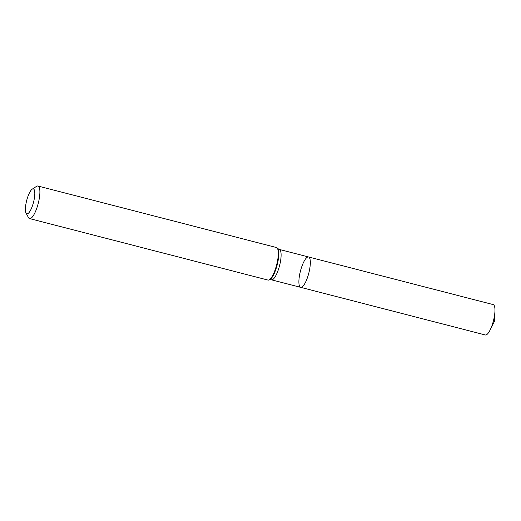 <?xml version="1.0" encoding="UTF-8"?>
<svg xmlns="http://www.w3.org/2000/svg" width="521" height="521" viewBox="0 0 521 521"><rect width="100%" height="100%" fill="white"/><g stroke="black" fill="none" stroke-linecap="round" stroke-linejoin="round"><path stroke-width="0.78" d="M29.567 218.586L267.983 280.077A16.809 4.604 -75.5 0 0 268.771 280.044A16.809 4.604 -75.5 0 0 276.638 264.948A16.809 4.604 -75.5 0 0 277.055 247.924A16.809 4.604 -75.5 0 0 276.918 247.801A16.809 4.604 -75.5 0 0 276.377 247.514L37.961 186.023A16.809 4.604 104.5 0 1 38.222 203.457A16.809 4.604 104.5 0 1 29.567 218.586A16.809 4.604 104.5 0 1 29.026 218.299A16.809 4.604 104.5 0 1 28.466 217.583L26.05 213.076A12.888 3.53 104.5 0 1 26.688 200.481A12.888 3.53 104.5 0 1 32.224 189.149A12.888 3.53 104.5 0 1 33.774 201.243A12.888 3.53 104.5 0 1 26.48 213.623A12.888 3.53 104.5 0 1 26.05 213.076M32.224 189.149L36.516 186.375A16.809 4.604 104.5 0 1 37.961 186.023M309.031 257.231A15.689 4.298 104.5 0 1 308.51 274.209A15.689 4.298 104.5 0 1 300.695 287.351A15.689 4.298 104.5 0 1 300.448 271.089A15.689 4.298 104.5 0 1 308.53 256.964A15.689 4.298 104.5 0 1 309.031 257.231A15.689 4.298 104.5 0 1 308.51 274.209A15.689 4.298 104.5 0 1 300.695 287.351L485.338 334.977A15.689 4.298 104.5 0 0 490.072 330.08A15.689 4.298 104.5 0 0 494.95 311.161A15.689 4.298 104.5 0 0 493.674 304.85A15.689 4.298 104.5 0 0 493.172 304.59L308.53 256.964A15.689 4.298 104.5 0 1 309.031 257.231M308.53 256.964L279.308 249.429A15.689 4.298 104.5 0 1 279.549 265.697A15.689 4.298 104.5 0 1 271.467 279.816L300.695 287.351M279.308 249.429L277.543 248.432A16.444 4.507 104.5 0 1 277.139 265.072A16.444 4.507 104.5 0 1 269.448 279.836L268.771 280.044M277.543 248.432L277.055 247.924M271.467 279.816L269.448 279.836M490.072 330.08L494.572 321.151L494.95 311.161"/></g></svg>
